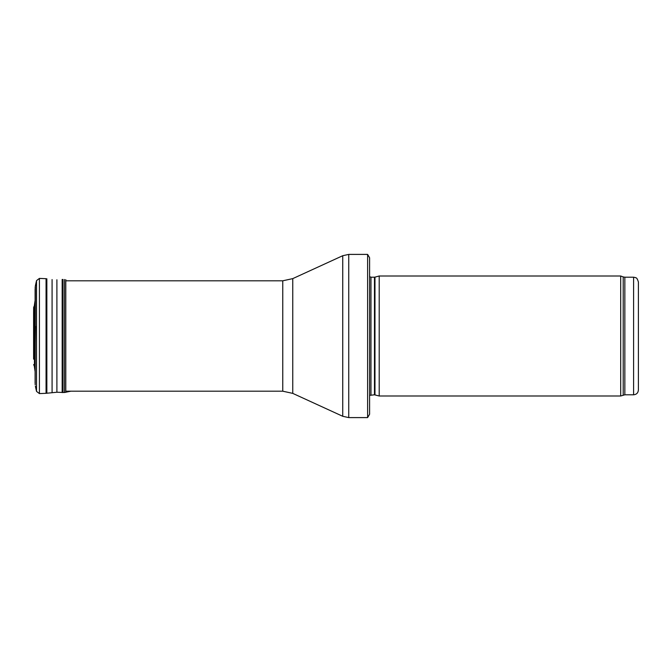 <?xml version="1.0" encoding="UTF-8"?>
<svg xmlns="http://www.w3.org/2000/svg" width="672" height="672" viewBox="0 0 672 672"><rect width="100%" height="100%" fill="white"/><g stroke="black" fill="none" stroke-linecap="round" stroke-linejoin="round"><path stroke-width="1.01" d="M638.4 390.004L638.4 281.996L638.4 390.004C638.114 392.918 636.518 394.514 633.604 394.8L624.842 394.8L620.701 396.001L379.201 396.001L379.201 275.999L620.701 275.999L620.701 396.001M374.968 394.867L374.968 277.133L374.472 277.2L374.472 394.8L379.201 396.001M374.472 394.8L369.6 395.371M369.6 257.762L369.6 414.238L367.618 417.598L367.618 254.402L369.6 257.762L369.6 400.798M367.618 417.598L348.743 417.598L342.745 416.287L292.765 393.38L282.761 391.196L65.789 391.196M34.448 304.777L35.104 300.409L34.448 304.777L34.448 367.223L34.448 304.777M35.179 287.196L35.179 384.804L35.179 287.196L36.523 280.619L39.413 278.401L46.066 278.695L46.066 393.305L56.893 392.238L64.478 392.507L71.064 391.163M46.855 278.771L46.855 393.229M52.08 279.552L52.08 392.448M56.893 279.762L56.893 392.238M62.168 279.434L62.168 392.566M62.958 279.426L62.958 392.574M64.478 279.493L64.478 392.507M65.789 279.67L65.789 392.33M33.6 312.992L33.65 307.457L34.381 305.567M36.33 326.29L36.523 342.695M638.4 281.996C636.611 276.335 635.762 278.334 635.51 277.595L633.604 277.2L633.604 394.8M633.604 277.2L624.842 277.2L624.842 394.8M624.842 277.2L623.204 276.914L623.204 395.086M374.472 277.2L370.969 277.2L370.969 394.8M367.618 254.402L348.743 254.402L348.743 417.598M282.761 391.196L282.761 280.804L292.765 278.62L342.745 255.713L342.745 416.287M292.765 278.62L292.765 393.38M39.413 278.401L39.413 393.599L36.523 391.381L36.523 280.619L35.347 285.886L35.179 384.804M33.6 312.858L33.6 359.008M33.65 307.457L33.6 359.142M623.204 276.914L620.701 275.999M374.968 277.133L379.201 275.999M370.969 277.2L369.6 276.629M342.745 255.713L348.743 254.402M282.761 280.804L65.789 280.804M35.104 371.591L34.448 367.223M35.112 383.284L35.12 382.494M35.104 289.044L35.104 382.956M36.523 391.381L35.347 386.114M39.413 393.599L46.066 393.305M33.6 312.925L33.6 359.075L33.6 312.925M34.381 366.433L33.65 364.543"/></g></svg>
